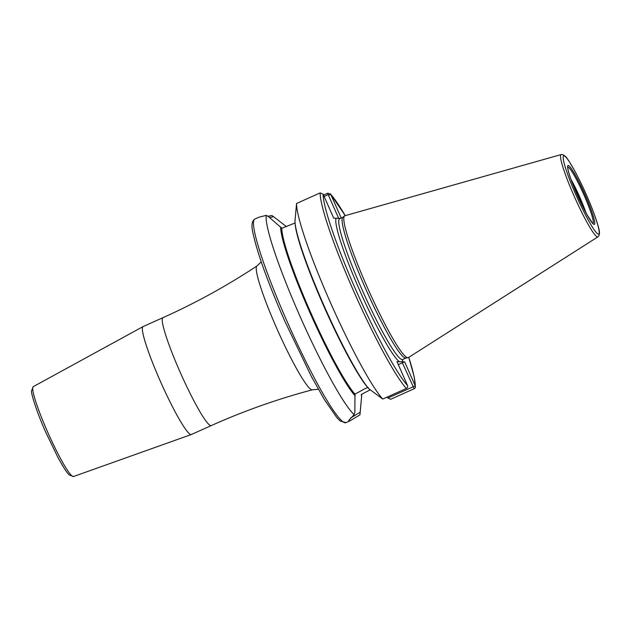 <?xml version="1.0" encoding="UTF-8"?>
<svg xmlns="http://www.w3.org/2000/svg" width="631" height="631" viewBox="0 0 631 631"><rect width="100%" height="100%" fill="white"/><g stroke="black" fill="none" stroke-linecap="round" stroke-linejoin="round"><path stroke-width="0.95" d="M597.967 236.822L408.415 357.572A77.716 8.653 -114.1 0 1 408.044 357.714A77.716 8.653 -114.1 0 1 366.887 286.395A77.716 8.653 65.9 0 1 344.487 215.952A77.716 8.653 65.9 0 1 344.841 215.763L561.101 154.579A45.069 5.016 65.9 0 0 573.887 195.547A45.069 5.016 -114.1 0 0 597.967 236.822C598.866 236.207 599.355 234.874 599.45 232.807C600.01 230.891 595.041 214.193 586.507 195.145C577.617 174.574 566.977 156.874 565.076 156.141C563.483 154.84 562.15 154.319 561.101 154.579M344.487 215.952L342.767 217.356A77.132 8.582 65.9 0 0 365.002 287.279A77.132 8.582 -114.1 0 0 405.843 358.061L408.044 357.714M340.44 218.365L333.696 218.137L323.119 194.135L320.162 192.897L296.554 203.482L294.969 221.244A96.086 10.695 -114.1 0 0 323.585 304.718A96.086 10.695 -114.1 0 0 368.851 388.751L382.725 399.06A111.513 12.415 -114.1 0 1 329.603 300.687A111.513 12.415 -114.1 0 1 296.554 203.482M323.529 195.074L327.805 193.157L330.786 194.395L341.205 218.018M382.725 399.06L406.332 388.475A2.232 2.09 -41.5 0 0 407.571 385.62L396.986 361.618L404.66 361.878L415.237 385.88A2.232 2.153 1 0 1 414.157 388.743L390.55 399.32L386.795 397.23M330.786 194.395A109.281 12.163 65.9 0 1 345.228 215.652L330.384 193.764L330.786 194.395L328.491 195.294L338.634 218.287M324.129 196.438L328.191 194.624L328.491 195.294M368.433 387.797L367.692 387.489L364.789 388.791L354.977 394.13L354.859 412.106L354.133 414.685A111.513 12.415 -114.1 0 1 299.291 314.688A111.513 12.415 -114.1 0 1 266.274 215.345L258.86 217.253L254.774 219.083A111.513 12.415 65.9 0 0 286.608 320.374A111.513 12.415 -114.1 0 0 346.017 422.604L340.354 421.106L336.915 417.698L324.46 399.723L311.359 376.431L284.841 321.289C268.262 283.335 257.74 254.364 253.268 234.377C251.154 226.245 251.659 221.15 254.774 219.083M267.954 216.291L271.922 215.534L273.602 216.717L269.54 217.529M295.063 222.988L281.82 228.264A94.532 10.522 65.9 0 0 309.971 310.909A94.532 10.522 65.9 0 0 354.977 394.13M361.24 394.651A95.092 10.585 -114.1 0 1 361.232 395.172L361.508 394.351L370.223 389.8M266.274 215.345L268.404 216.543L281.82 228.264M286.45 226.639L273.602 216.717M361.508 394.351L361.65 396.118A96.086 10.695 65.9 0 0 361.61 394.288M280.669 226.955A96.086 10.695 65.9 0 0 309.277 311.13A96.086 10.695 65.9 0 0 355.182 395.897M361.161 401.631L360.033 413.999A111.513 12.415 -114.1 0 1 359.907 414.882L361.65 396.118M360.104 412.28L350.45 418.108M415.45 386.819L414.149 376.754L408.778 357.335A109.281 12.163 65.9 0 1 415.237 385.88L387.844 398.027M398.295 364.6L402.357 362.778L414.157 388.743M402.357 362.778L404.66 361.878M359.907 414.882L350.079 420.782L348.635 420.53L354.133 414.685M143.056 326.598A59.117 6.578 65.9 0 0 143 326.621A59.117 6.578 65.9 0 0 159.927 380.296A59.117 6.578 -114.1 0 0 191.367 434.507A59.117 6.578 -114.1 0 0 191.422 434.483L211.29 425.578A59.117 6.578 -114.1 0 1 179.796 371.383A59.117 6.578 -114.1 0 1 162.924 317.685L143.056 326.598M586.491 195.137A42.861 4.772 65.9 0 0 563.917 155.802A42.861 4.772 65.9 0 0 575.89 194.782A42.861 4.772 -114.1 0 0 598.464 234.117A42.861 4.772 -114.1 0 0 586.491 195.137M585.182 195.097A32.26 3.589 -114.1 0 1 594.189 224.431A32.26 3.589 -114.1 0 1 577.199 194.821A32.26 3.589 -114.1 0 1 568.192 165.48A32.26 3.589 -114.1 0 1 585.182 195.097M405.978 358.037L402.759 359.481A77.132 8.582 -114.1 0 1 361.666 288.777A77.132 8.582 65.9 0 1 339.652 218.72L342.87 217.277M339.517 218.768A79.364 8.834 65.9 0 0 338.957 218.31M336.118 218.216A79.364 8.834 65.9 0 0 359.362 289.676A79.364 8.834 -114.1 0 0 399.399 361.705M402.633 359.544A79.364 8.834 -114.1 0 1 402.247 361.8M323.119 194.135A109.281 12.163 65.9 0 0 355.663 289.55A109.281 12.163 65.9 0 0 407.571 385.62M320.162 192.897A111.513 12.415 65.9 0 0 353.21 290.102A111.513 12.415 65.9 0 0 406.332 388.475M295.166 223.981A94.532 10.522 65.9 0 0 323.987 306.563A94.532 10.522 65.9 0 0 367.692 387.489M354.764 394.951A95.092 10.585 -114.1 0 1 309.395 311.138A95.092 10.585 -114.1 0 1 281.087 227.901M327.805 193.157L328.191 194.624M318.395 389.327L312.416 389.792A67.848 7.548 -114.1 0 1 276.402 327.552A67.848 7.548 -114.1 0 1 256.92 265.998C226.994 285.772 195.665 303.006 162.924 317.685M73.527 476.515L69.284 474.993C67.533 473.132 65.734 471.594 57.697 456.97L45.732 432.196C35.817 410.047 30.738 391.922 31.55 390.818L33.246 386.653A49.242 5.482 65.9 0 0 47.341 431.359A49.242 5.482 65.9 0 0 73.527 476.515L191.367 434.507M567.758 167.325A30.714 3.415 65.9 0 1 584.18 195.452A30.714 3.415 -114.1 0 1 592.888 223.374M586.002 212.884A28.143 3.131 -114.1 0 0 579.818 197.251A28.143 3.131 65.9 0 0 571.016 179.441M573.563 186.153A27.906 3.108 65.9 0 1 578.982 197.613A27.906 3.108 -114.1 0 1 582.689 206.511M339.013 218.807L339.652 218.72M402.759 359.481L402.27 359.899M350.079 420.782L346.017 422.604M261.242 261.849L256.92 265.998M312.416 389.792C277.743 398.973 244.039 410.899 211.29 425.578M33.246 386.653L143 326.621M592.722 223.382L587.059 214.777L577.215 194.829C571.844 182.454 568.72 173.659 567.837 168.461L567.64 167.444"/></g></svg>
